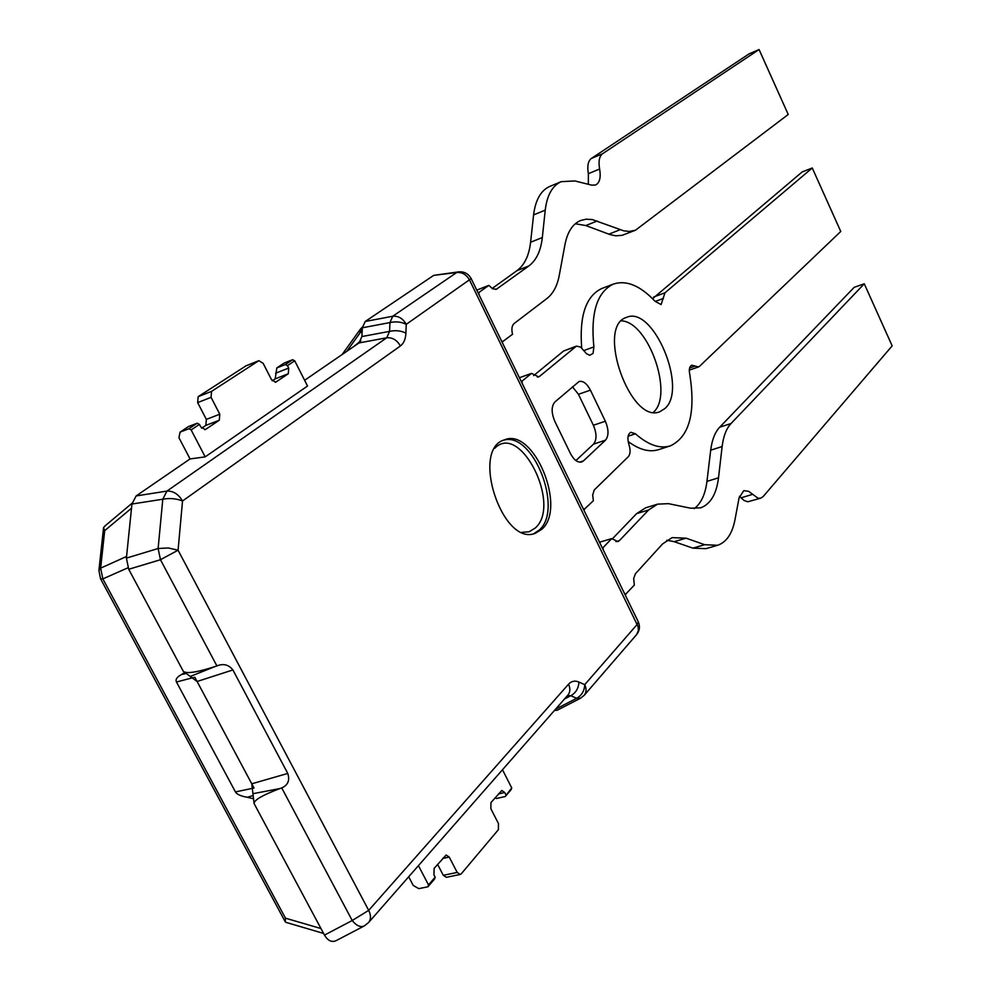 <?xml version="1.0" encoding="UTF-8"?>
<svg xmlns="http://www.w3.org/2000/svg" width="991" height="991" viewBox="0 0 991 991"><rect width="100%" height="100%" fill="white"/><g stroke="black" fill="none" stroke-linecap="round" stroke-linejoin="round"><path stroke-width="1.49" d="M541.792 529.305L535.351 533.269C502.524 547.069 470.217 449.121 504.493 439.843C533.678 427.109 567.137 507.801 541.792 529.305M470.923 278.161C468.124 273.541 464.036 271.435 458.66 271.856L433.724 275.362L365.196 321.493L362.347 327.786L389.946 322.57C395.991 321.27 401.429 321.864 406.248 324.342C402.891 318.483 398.382 315.782 392.733 316.253L389.946 322.57L389.562 331.378L386.763 337.77L166.934 491.09L162.797 499.229C169.672 497.916 176.237 498.51 182.53 500.988C178.43 494.15 173.227 490.855 166.934 491.09L136.151 495.934L190.049 458.932L205.187 456.876L307.532 386.019L205.187 456.876L191.139 429.933L199.451 424.396L197.209 423.207L188.885 428.744L191.139 429.933M362.347 327.786L361.901 336.544L359.027 342.923L304.621 380.284M554.378 710.535L557.351 710.175M254.117 803.614L251.764 783.794L197.11 681.498L183.335 671.353C186.407 673.954 196.974 672.356 215.059 666.547L216.905 665.927C223.359 663.301 228.686 664.639 232.897 669.941L287.762 773.438C290.004 780.313 287.997 785.145 281.741 787.919L279.933 788.563C262.504 795.104 253.894 800.121 254.117 803.614L324.478 935.095C327.86 940.744 331.762 942.59 336.184 940.62L364.279 925.941L368.565 922.547C371.08 919.388 371.117 915.325 368.689 910.37L352.214 920.515C356.438 925.78 360.451 927.601 364.279 925.941M136.151 495.934L131.939 504.023L126.402 558.119L128.719 569.268L183.335 671.353M638.291 621.84L637.263 624.318L584.752 684.657L578.93 682.056C578.558 688.349 575.845 692.907 570.791 695.732L576.651 698.283L580.565 698.197L584.145 695.372C586.474 692.436 586.672 688.869 584.752 684.657C584.393 690.938 581.692 695.484 576.651 698.283L555.567 709.184M458.66 271.856L456.665 272.537C462.128 272.029 466.439 274.569 469.598 280.156L638.142 626.721L638.365 630.697L636.556 634.661L584.145 695.372M361.901 336.544L389.562 331.378C395.62 330.09 401.07 330.672 405.901 333.137L406.248 324.342L471.159 278.607L638.266 621.791M567.868 695.149L567.893 695.125C570.271 692.152 570.482 688.522 568.524 684.224L368.689 910.37L178.07 550.203L168.309 547.973L158.114 548.506L160.468 559.729L178.07 550.203L182.53 500.988L400.389 345.97C396.995 340.062 392.461 337.336 386.763 337.77L359.027 342.923M567.583 695.471L570.791 695.732L564.486 699.002M194.806 677.2L254.018 788.006M342.13 354.518L360.204 329.408L359.981 332.964L362.396 327.055M105.157 525.837L103.559 527.646L104.699 530.631L131.506 508.222M252.581 798.573L247.267 797.26C240.875 796.169 236.936 794.386 235.437 791.92L176.472 682.006C175.271 679.442 176.968 676.94 181.539 674.512L184.227 672.778M320.985 928.555L285.47 918.174L285.284 921.853L286.114 922.41M285.47 918.174L102.853 578.893L100.648 568.14L98.914 570.494L100.549 578.781L102.853 578.893L128 567.781M428.508 884.926L427.914 886.784L434.566 879.005L435.16 877.159L428.508 884.926L418.437 865.638M427.914 886.784L418.772 888.642L413.247 885.458L408.688 876.762M511.121 789.678L511.715 787.907L505.261 796.504L511.121 789.678M505.261 796.504L496.491 798.511L495.128 797.755M505.868 794.72L504.741 792.503L501.805 790.484L490.941 802.599L490.842 808.668L498.473 823.595L498.386 829.678L461.31 873.752L460.22 874.458L457.198 872.439L449.22 857.066L446.136 855.022L434.132 868.376L433.947 874.83L435.16 877.159M460.22 874.458L446.322 877.32L443.287 875.313L437.601 864.363M502.487 769.734L511.715 787.907M294.723 360.811L292.605 359.733L285.334 364.564L287.464 365.654L294.723 360.811L307.532 386.019M292.605 359.733L284.107 363.078L276.811 367.921L285.334 364.564M197.209 423.207L188.414 426.588L180.077 432.138L188.885 428.744M199.451 424.396L200.777 426.948L205.31 429.586L219.296 420.234L219.791 414.213L211.058 397.354L211.566 391.371L258.849 360.674L263.135 363.301L271.472 379.603L275.684 382.192L288.319 373.731L288.691 368.07L287.464 365.654M272.265 380.817L275.201 378.859L276.811 367.921M190.049 458.932L178.925 437.688L180.077 432.138M201.631 428.211L205.843 425.387L206.363 419.391L197.643 402.619L198.175 396.66L246.053 365.815M479.248 295.231L478.727 292.58L488.798 285.396L492.738 288.839L496.479 289.186L528.897 265.922C536.366 260.286 540.838 250.822 542.325 237.543L545.236 210.142C547.044 195.153 552.359 185.664 561.179 181.675L574.867 180.932L591.813 185.168L595.678 184.97C599.716 182.778 601.029 177.451 599.617 169.003C598.304 161.36 599.282 156.281 602.553 153.741L759.069 49.55L788.229 114.485L635.491 230.209L629.359 231.448L623.723 230.816L592.172 219.531L586.115 219.197L580.515 220.547C572.662 223.941 567.496 231.882 565.006 244.393L559.258 275.387C557.252 285.916 553.164 293.609 546.982 298.464L514.106 323.537C511.851 325.605 511.319 329.173 512.533 334.264L502.065 342.081M492.118 288.505L517.017 270.617C524.536 264.969 529.058 255.517 530.594 242.25L533.592 214.923C535.462 199.959 540.826 190.483 549.695 186.469L561.179 181.675M488.798 285.396L476.77 290.128M478.727 292.58L478.083 292.841M502.71 341.833L501.074 340.049M635.491 230.209L622.274 235.288L615.869 235.821L610.035 234.594L585.842 225.552L575.3 223.768M759.069 49.55L749.06 53.873L591.367 158.449C588.072 160.988 587.068 166.067 588.369 173.685L588.357 184.301M653.453 412.244C673.967 394.653 648.448 321.802 621.431 320.849M664.862 408.565L659.932 411.649C630.61 425.04 595.541 326.113 626.547 317.38C653.205 304.98 688.299 388.992 664.862 408.565M583.451 460.902L581.742 461.955C577.679 462.834 573.9 459.985 570.395 453.42L554.849 421.423C551.244 412.764 551.256 406.285 554.898 401.974L579.066 381.51C583.117 380.618 586.895 383.492 590.413 390.144L605.34 421.225C608.808 429.537 608.87 435.854 605.526 440.153L583.451 460.902L579.599 462.153M575.92 460.542L593.51 444.141C596.879 439.843 596.842 433.538 593.374 425.263L578.459 394.307L572.488 386.812M522.43 383.901L521.898 381.25L531.523 373.372L538.646 376.89L539.674 376.283L576.415 346.119L580.676 347.098L586.449 353.688L589.719 355.286L593.064 353.391L593.882 346.912C590.475 312.933 596.978 291.998 613.379 284.095C626.3 279.834 640.186 285.544 655.014 301.239L661.084 304.584L664.986 292.803L812.261 167.987L840.764 231.473L699.473 366.36L698.568 366.943L691.718 365.196C689.278 366.559 688.708 369.965 689.996 375.416L689.922 375.478C695.694 413.148 689.265 436.573 670.634 445.764C660.068 449.134 648.337 445.145 635.429 433.785L630.833 432.274C627.749 434.083 627.13 438.257 629 444.798C630.648 450.162 630.412 454.126 628.306 456.678L594.216 490.025L592.68 494.992L593.361 500.728L583.724 509.783M670.634 445.764L658.928 449.542C649.712 452.553 639.455 449.877 628.158 441.515M812.261 167.987L802.215 171.901L652.573 298.687M581.692 347.952C579.24 315.782 585.966 295.962 601.859 288.468L613.379 284.095M533.678 375.589L563.606 350.987L576.415 346.119M531.523 373.372L519.42 377.732M521.898 381.25L521.254 381.485M584.38 509.585L582.819 507.937M603.482 550.364L602.949 547.726L611.744 538.584L617.864 541.619L619.375 540.64L648.622 509.969L657.59 504.146L668.43 503.651L690.677 508.222L700.699 507.813C710.497 504.159 716.431 494.162 718.512 477.811L722.129 446.545C723.405 436.176 726.366 428.508 731.036 423.529L864.263 283.785L892.16 345.871L763.181 496.528L760.815 498.151L757.991 498.2L748.614 491.313L743.845 490.644L739.075 497.816L734.963 519.817C732.238 533.703 726.477 542.188 717.67 545.273L704.688 544.703L686.082 538.175L672.096 537.63L662.558 543.948L635.429 573.739L633.67 578.459L634.327 585.086L625.11 594.761M760.815 498.151L747.771 501.78L744.117 500.517L739.422 496.318M864.263 283.785L854.18 287.328L719.714 427.195C715.007 432.175 711.996 439.831 710.696 450.174L706.955 481.378C705.332 494.336 701.083 503.428 694.208 508.668M612.153 539.067L636.606 513.635L645.637 507.813L657.59 504.146M611.744 538.584L599.53 542.238M602.949 547.726L602.293 547.912M625.755 594.575L624.256 593.002M717.67 545.273L705.902 548.667L692.858 548.134L674.165 541.668L666.77 540.256M494.856 448.217C520.238 421.794 561.947 505.088 535.239 528.042L529.194 531.733L522.096 532.328M533.753 533.703L539.215 530.098C563.904 509.225 532.799 430.738 503.465 440.252M433.724 275.362L456.665 272.537L392.733 316.253L365.196 321.493M400.389 345.97C403.771 343.431 405.604 339.157 405.901 333.137M578.93 682.056C574.904 680.346 571.435 681.077 568.524 684.224M252.94 793.692L279.933 788.563M251.764 783.794L287.762 773.438M197.11 681.498L232.897 669.941M190.247 676.444L215.059 666.547M128.719 569.268L160.468 559.729L216.905 665.927M131.939 504.023L162.797 499.229L158.114 548.506L126.402 558.119M281.741 787.919L352.214 920.515L324.478 935.095M346.739 351.359L359.981 332.964L362.173 331.155M360.885 340.731L354.171 346.255M253.213 788.179L235.437 791.92M193.567 677.522L176.472 682.006M185.044 673.781L181.539 674.512M252.556 795.748L247.267 797.26M126.575 556.459L100.648 568.14L104.699 530.631M504.741 792.503L498.411 793.952M449.22 857.066L442.704 858.441M457.198 872.439L443.287 875.313M288.691 368.07L275.597 373.211M219.296 420.234L205.843 425.387M205.744 429.351L204.79 429.722M288.319 373.731L275.201 378.859M276.031 382.006L275.25 382.315M258.527 360.848L245.347 366.1M211.566 391.371L198.175 396.66M211.058 397.354L197.643 402.619M219.791 414.213L206.363 419.391M545.236 210.142L533.592 214.923M542.325 237.543L530.594 242.25M528.897 265.922L517.017 270.617M497.234 288.765L495.574 289.422M597.263 220.981L585.842 225.552M620.155 229.701L608.833 234.173M602.553 153.741L591.367 158.449M599.617 169.003L588.369 173.685M605.526 440.153L593.51 444.141M605.34 421.225L593.374 425.263M590.413 390.144L578.459 394.307M635.429 433.785L628.133 436.201M695.162 366.063L689.612 367.983M664.986 292.803L653.701 296.978M663.425 298.44L655.286 301.45M593.882 346.912L583.81 350.554M575.498 346.664L563.606 350.987M539.674 376.283L537.37 377.113M752.404 494.41L740.983 497.841M731.036 423.529L719.714 427.195M722.129 446.545L710.696 450.174M718.512 477.811L706.955 481.378M648.622 509.969L636.606 513.635M619.375 540.64L615.956 541.668M686.082 538.175L674.165 541.668M704.688 544.703L692.858 548.134M636.556 634.661C639.567 630.883 640.198 626.746 638.464 622.237M557.462 710.113L580.565 698.197M567.893 695.125L368.565 922.547M362.433 327.03L360.414 329.111M323.599 933.435L286.288 922.46M100.549 578.781L285.074 921.457M103.547 527.807L98.914 570.494M132.038 503.242L104.513 526.332M258.849 360.674L245.669 365.939M698.568 366.943L689.302 370.126"/></g></svg>
